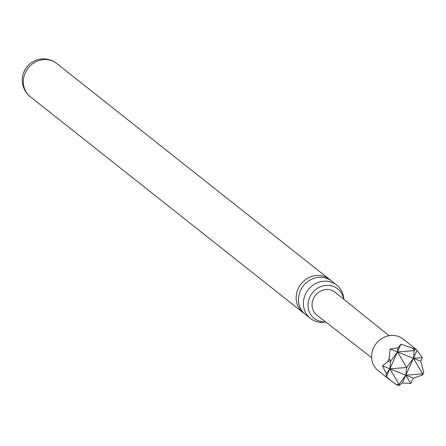 <?xml version="1.0" encoding="UTF-8"?>
<svg xmlns="http://www.w3.org/2000/svg" width="446" height="446" viewBox="0 0 446 446"><rect width="100%" height="100%" fill="white"/><g stroke="black" fill="none" stroke-linecap="round" stroke-linejoin="round"><path stroke-width="0.67" d="M310.388 318.411L305.493 314.542A21.23 19.501 -51.6 0 1 300.437 290.63A21.23 19.501 -51.6 0 1 327.325 278.633A21.23 19.501 -51.6 0 1 331.846 281.248L336.736 285.117A21.23 19.501 128.4 0 0 332.214 282.508A21.23 19.501 128.4 0 0 305.326 294.499A21.23 19.501 128.4 0 0 310.388 318.411A21.23 19.501 128.4 0 0 314.909 321.02A21.23 19.501 128.4 0 0 325.703 321.979M330.653 280.378A21.23 19.501 128.4 0 0 329.533 279.413A21.23 19.501 128.4 0 0 325.011 276.799A21.23 19.501 128.4 0 0 298.118 288.796A21.23 19.501 128.4 0 0 303.18 312.707A21.23 19.501 128.4 0 0 304.378 313.577M325.636 321.928A18.877 17.338 -51.6 0 1 318.271 320.786A18.877 17.338 -51.6 0 1 314.252 318.466A18.877 17.338 -51.6 0 1 310.923 294.979A18.877 17.338 -51.6 0 1 333.658 286.544A18.877 17.338 -51.6 0 1 337.678 288.863A18.877 17.338 -51.6 0 1 343.665 299.149M343.727 299.205A21.23 19.501 128.4 0 0 336.736 285.117M416.274 349.452L403.256 339.15A20.148 18.503 128.4 0 0 373.453 348.053A20.148 18.503 128.4 0 0 378.253 370.743L391.27 381.046L386.375 376.597L386.258 373.715L382.506 365.887L387.97 361.36L389.185 358.651L390.088 349.017L397.871 347.869L400.948 344.173L416.274 349.452L422.345 357.614L420.79 361.243L423.7 372.393L422.479 375.103L413.208 378.113L410.733 383.46L402.348 382.952L398.93 385.612L396.36 384.591L391.27 381.046M371.635 357.698L316.978 315.194A14.618 13.425 -51.6 0 1 313.41 298.664A14.618 13.425 -51.6 0 1 335.119 292.269L389.04 335.704M422.345 357.614L413.425 358.311L422.607 373.876L423.7 372.393M389.185 358.651L390.663 361.154L397.453 351.95L420.79 361.243M422.479 375.103L422.607 373.876L405.843 375.175L413.208 378.113M402.348 382.952L405.843 375.175L410.733 383.46M390.088 349.017L397.453 351.95L397.871 347.869M382.506 365.887L389.871 368.82L390.663 361.154L387.97 361.36M386.258 373.715L389.871 368.82L399.058 384.38L396.36 384.591M398.93 385.612L399.058 384.38L405.843 375.175L406.635 367.515L413.425 358.311L416.921 350.534M412.74 348.142L414.217 350.645L415.31 349.168M386.375 376.597L389.871 368.82L405.843 375.175L413.425 358.311L414.217 350.645L397.453 351.95L400.948 344.173M397.453 351.95L406.635 367.515L389.871 368.82L397.453 351.95M329.533 279.413L56.681 63.466A21.23 19.501 128.4 0 0 52.16 60.851A21.23 19.501 128.4 0 0 25.271 72.849A21.23 19.501 128.4 0 0 30.328 96.76L303.18 312.707M56.681 63.466A21.23 21.23 0 0 0 25.127 69.481A21.23 21.23 0 0 0 30.328 96.76"/></g></svg>
